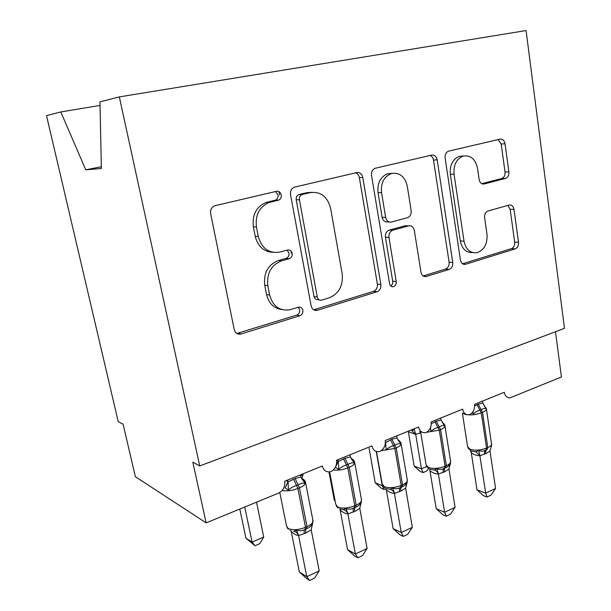 <?xml version="1.0" encoding="UTF-8"?>
<svg xmlns="http://www.w3.org/2000/svg" width="611" height="611" viewBox="0 0 611 611"><rect width="100%" height="100%" fill="white"/><g stroke="black" fill="none" stroke-linecap="round" stroke-linejoin="round"><path stroke-width="0.92" d="M281.251 194.863C280.518 192.213 278.937 191.029 276.531 191.304L214.728 205.762C211.543 207.205 210.176 209.825 210.642 213.613L234.212 329.482C235.197 332.903 237.335 334.446 240.627 334.11L299.925 315.734C302.14 314.78 303.117 312.977 302.865 310.342C302.224 307.99 300.818 306.928 298.634 307.165L289.507 309.869C279.364 310.999 272.743 306.065 269.634 295.052L267.824 285.719C266.587 273.262 271.208 264.96 281.694 260.79L289.209 258.728C291.462 257.834 292.463 256.04 292.195 253.344C291.478 250.77 289.935 249.662 287.567 250.021L280.029 252.053C269.069 253.764 261.821 248.593 258.293 236.549L256.437 226.971C255.108 214.98 259.37 206.808 269.222 202.447L278.494 200.164C280.617 199.224 281.534 197.46 281.251 194.863M272.842 252.32C263.715 251.724 257.842 246.393 255.215 236.35L253.359 226.826C252.03 214.904 256.276 206.778 266.091 202.44L275.324 200.171C277.44 199.239 278.356 197.483 278.074 194.901L275.515 191.541M236.9 333.453L296.717 315.108C298.924 314.161 299.902 312.374 299.642 309.746L298.229 307.272M281.824 309.548C273.835 308.395 268.741 303.384 266.533 294.525L264.723 285.245C263.486 272.857 268.092 264.601 278.532 260.462L286.017 258.407C288.27 257.521 289.263 255.734 288.995 253.053L287.094 250.151M505.48 178.427L505.549 178.404C507.978 177.389 509.085 175.189 508.871 171.828L505.03 143.753C504.319 140.415 502.662 138.88 500.073 139.132L448.466 151.184C445.969 152.307 444.854 154.568 445.121 157.966L460.45 260.087C461.152 263.196 462.779 264.624 465.322 264.357L515.18 248.891C517.593 247.806 518.701 245.607 518.502 242.284L513.996 209.367C513.316 206.174 511.72 204.738 509.207 205.052L488.059 210.971C485.531 212.025 484.378 214.262 484.607 217.699L486.998 234.38C487.563 243.904 484.248 250.006 477.054 252.671C470.264 253.42 465.918 249.578 464.016 241.154L454.057 174.181C453.37 165.085 456.356 159.066 463.001 156.126C470.539 154.881 475.381 158.944 477.527 168.331L479.123 179.466C479.872 182.811 481.567 184.308 484.21 183.972L505.48 178.427L501.715 178.519C504.136 177.503 505.236 175.319 505.022 171.966L501.18 144.028L498.156 139.575M101.342 166.727L85.746 169.82L101.38 168.499L99.96 101.877L119.336 96.897L199.728 465.949L192.839 462.199L206.136 522.871L278.44 493.184C283.206 490.656 285.314 486.677 284.741 481.231L322.356 465.994C323.295 469.828 325.526 471.799 329.046 471.913L331.063 471.555C335.233 469.027 337.058 465.261 336.539 460.251L371.923 445.915C372.809 449.734 374.955 451.682 378.354 451.75L380.065 451.43C383.998 449.024 385.732 445.388 385.274 440.508L418.611 427.005C419.459 430.801 421.514 432.718 424.79 432.756L426.249 432.466C429.961 430.175 431.618 426.654 431.206 421.903L462.672 409.149C463.474 412.921 465.445 414.808 468.591 414.816L469.851 414.563C473.365 412.379 474.938 408.965 474.571 404.329L504.327 392.277C505.076 396.012 506.962 397.876 509.986 397.86L561.425 376.979L555.498 331.735M119.336 96.897L526.071 30.55L564.488 328.344L199.728 465.949M362.804 177.503C361.88 173.883 359.864 172.241 356.74 172.585L294.38 187.165C291.432 188.494 290.149 190.991 290.546 194.649L311.136 305.89C312.022 309.212 313.985 310.716 317.017 310.403L376.979 291.806C379.866 290.546 381.157 288.109 380.852 284.505L362.804 177.503L359.344 177.633C358.848 175.197 357.603 173.608 355.617 172.844M375.475 168.208L431.71 155.087C434.543 154.797 436.369 156.385 437.178 159.853L452.759 262.447C453.011 265.907 451.819 268.214 449.184 269.39L426.111 276.539C423.438 276.814 421.727 275.37 420.979 272.2L414.311 230.378C413.487 226.964 411.631 225.459 408.744 225.864L392.797 230.248C389.94 231.401 388.657 233.807 388.955 237.442L396.241 281.595C396.432 284.26 395.454 285.971 393.316 286.719C391.368 286.926 390.124 285.902 389.566 283.649L371.526 175.433C371.205 171.905 372.397 169.53 375.108 168.315L375.475 168.208M206.136 522.871L135.359 476.695L123.132 424.278L118.221 421.613L46.512 115.624L60.802 111.95L100.036 105.436M85.746 169.82L60.802 111.95M313.695 309.823L373.52 291.332C376.391 290.08 377.682 287.659 377.377 284.069L359.344 177.633M302.414 194.458L302.147 194.535C300.07 195.451 299.169 197.2 299.436 199.774L317.269 297.015C317.896 299.367 319.27 300.421 321.409 300.192L329.207 297.824C338.952 293.639 343.283 285.627 342.191 273.797L330.612 208.328C327.534 196.62 320.722 191.373 310.197 192.602L302.414 194.458L298.894 194.573C296.824 195.482 295.923 197.223 296.198 199.782L299.436 199.774M319.11 299.818L318.125 299.657C315.994 299.886 314.619 298.832 314.001 296.495L296.198 199.782M311.793 192.312L306.913 192.648L310.197 192.602M299.161 194.497L306.913 192.648M423.194 275.958L445.518 269.046C448.146 267.885 449.329 265.586 449.085 262.142L433.497 160.067C433.062 157.737 431.946 156.195 430.152 155.446M407.422 225.818L405.162 225.734L389.26 230.095C386.419 231.248 385.144 233.631 385.434 237.259L392.72 281.182L396.241 281.595M390.712 285.933C392.277 284.871 392.949 283.29 392.72 281.182M407.27 186.149C404.818 176.335 399.441 172.157 391.139 173.608C383.907 176.8 380.714 183.117 381.539 192.564L385.648 217.409C386.534 220.915 388.466 222.457 391.445 222.022L407.407 217.722C410.195 216.592 411.447 214.232 411.165 210.627L407.27 186.149M392.201 173.325L387.588 173.753C380.386 176.93 377.193 183.216 378.033 192.61L381.539 192.564M389.1 221.946L387.916 221.915C384.945 222.343 383.021 220.815 382.127 217.325L378.033 192.61M481.796 183.697L501.646 178.534M463.382 156.011L459.251 156.347C452.621 159.28 449.65 165.268 450.338 174.311L454.057 174.181M472.578 252.557C466.147 252.809 462.053 248.944 460.297 240.955L450.338 174.311M462.542 263.776L511.354 248.669C513.767 247.585 514.867 245.393 514.668 242.086L510.162 209.329L507.886 205.426M279.792 492.489L286.46 525.758L288.125 528.492C292.654 530.401 298.451 530.012 305.5 527.331L307.02 526.667C310.701 524.986 312.725 523.184 313.084 521.252L305.622 482.789C305.378 480.903 304.079 479.421 301.742 478.352L303.85 480.238L305.004 483.377C303.125 482.774 300.818 483.293 298.084 484.928L296.541 485.562C293.44 486.318 290.752 487.853 288.453 490.182L285.123 487.899L287.957 481.942L295.128 478.497L300.918 477.038L300.49 474.854M309.632 580.45L306.783 576.692L319.202 570.888L314.573 578.128L309.632 580.45L306.646 578.548L299.344 571.988L306.783 576.692L298.58 535.587C297.672 533.166 296.068 531.746 293.769 531.326L296.381 530.134C299.314 531.196 302.231 530.921 305.126 529.325L306.646 528.66C309.487 527.736 311.511 525.85 312.702 523.008L312.809 519.816M299.344 571.988L291.18 531.112M298.58 535.587C296.358 535.373 293.929 533.983 291.294 531.425L291.233 531.356M319.202 570.888L311.198 529.783L305.828 533.021L298.634 535.58M286.353 480.582L287.957 481.942M287.644 480.063L288.025 482.01M288.453 490.182L288.071 482.262M300.918 477.038L305.004 483.377M296.381 530.134L298.588 535.335M312.702 523.008L311.198 529.783M239.795 509.047L245.935 538.215L252.076 542.094L263.731 537.054L256.528 502.181M263.731 537.054L259.683 543.729L255.047 545.745L252.076 542.094L244.728 507.023M255.047 545.745L245.935 538.215M301.719 478.902L303.346 473.701M335.057 500.661L334.316 500.31L328.978 471.921M334.316 500.31L335.126 501.035M369.09 448.26L375.223 482.766L382.272 485.768L376.231 451.46M385.984 488.731L384.189 489.51L382.272 485.768L382.662 485.6M384.189 489.51L381.363 488.296L375.223 482.766M408.408 431.931L414.143 466.078L421.43 468.828L415.694 434.352L408.369 431.733M428.471 468.454L426.837 470.944L423.056 472.586L421.43 468.828L426.623 466.583M420.78 432.771L415.694 434.352M415.64 434.36L411.837 430.755L414.266 429.541L415.656 434.146M423.056 472.586L420.139 471.471L414.143 466.078M354.365 461.374L354.762 462.779C353.998 460.35 352.784 458.945 351.119 458.563L353.028 460.121L354.311 463.092C352.608 462.466 350.477 462.924 347.903 464.475L346.452 465.07C343.527 465.773 340.953 467.247 338.723 469.508L335.386 467.339L338.181 461.534L344.948 458.273L350.401 456.921L350.004 454.798M339.617 508.818L343.283 509.689L345.963 508.474C348.774 509.521 351.554 509.276 354.296 507.756L355.724 507.13C358.397 506.275 360.269 504.48 361.338 501.753L361.361 499.095M347.575 549.679L355.388 553.971L367.104 548.502L362.46 555.605L357.802 557.797L354.663 556.063L347.575 549.679L340.098 509.773M357.802 557.797L355.388 553.971L347.888 513.859C345.513 513.744 342.954 512.484 340.22 510.078L340.151 510.009M367.104 548.502L359.787 508.375L354.724 511.46L347.949 513.851M336.546 460.297L338.181 461.534M337.906 459.701L338.257 461.595M338.723 469.508L338.295 461.847M350.401 456.921L354.311 463.092M345.963 508.474L347.896 513.614M361.338 501.753L359.787 508.375M278.937 191.602L279.601 194.878M290.958 250.953L291.432 253.275M398.548 440.875L399.411 441.142L400.808 443.976C399.266 443.311 397.287 443.723 394.866 445.198L393.499 445.763C390.735 446.404 388.268 447.825 386.106 450.017L385.633 442.601L391.911 439.21L397.051 437.957L396.692 435.88M386.289 488.525L389.978 489.289L392.713 488.044C395.416 489.075 398.067 488.869 400.663 487.418L402.015 486.822C404.52 486.028 406.262 484.324 407.232 481.705L407.193 479.505M393.117 528.614L401.259 532.54L412.326 527.362L407.674 534.335L403.275 536.405L400.014 534.824L393.117 528.614L386.274 489.64M403.275 536.405L401.259 532.54L394.393 493.36C391.888 493.344 389.222 492.199 386.389 489.93L386.32 489.869M412.326 527.362L405.635 488.181L400.847 491.114L394.454 493.36M385.281 443.846L385.633 442.601M385.274 440.508L385.594 442.356M397.051 437.957L400.808 443.976M392.713 488.044L394.408 493.123M407.232 481.705L405.635 488.181M442.677 423.056L444.724 425.913C443.326 425.225 441.486 425.592 439.21 426.99L437.919 427.524C435.299 428.128 432.932 429.495 430.824 431.626L430.587 427.425M430.35 469.355L434.093 470.012L436.873 468.752C439.469 469.767 442.005 469.584 444.472 468.202L445.747 467.636C448.107 466.903 449.727 465.277 450.597 462.756L448.963 469.088L444.434 471.891L438.324 473.999C435.712 474.06 432.947 473.021 430.037 470.882L429.923 470.6M436.201 508.696L444.617 512.27L455.088 507.382L450.437 514.218L446.274 516.18L442.899 514.729L436.201 508.696L429.968 470.829M446.274 516.18L444.617 512.27L438.393 473.991M455.088 507.382L448.963 469.088M440.783 418.016L441.111 420.047L444.724 425.913M431.328 423.667L436.262 421.2L441.111 420.047M436.873 468.752L438.347 473.769M450.597 462.756L450.528 460.946M486.264 408.247L486.44 409.08L484.156 405.849L486.272 408.82C485.004 408.117 483.293 408.438 481.147 409.775L479.925 410.279C477.435 410.844 475.167 412.158 473.12 414.235L472.945 411.715M472.028 451.208L475.832 451.773L478.65 450.506C481.147 451.506 483.568 451.338 485.921 450.017L487.127 449.49L487.784 447.565C490.213 446.473 491.504 445.312 491.672 444.082L491.557 443.342M477.008 489.823L485.669 493.092L495.59 488.456L490.946 495.162L486.998 497.026L483.53 495.697L477.008 489.823L471.295 452.797L470.348 450.49M486.998 497.026L485.669 493.092L479.895 455.684C477.183 455.814 474.342 454.867 471.371 452.85L471.295 452.797M495.59 488.456L489.984 451.025L485.684 453.698L479.963 455.676M482.499 401.122L482.797 403.1L486.272 408.82M474.686 405.78L478.207 404.177L482.797 403.1M491.542 445.388L489.984 451.025M478.65 450.506L479.925 455.447M491.649 444.823L486.44 409.08C486.264 410.202 484.943 411.287 482.491 412.333L481.269 412.837C475.442 414.907 469.996 415.419 464.91 414.35L462.603 413.128M267.412 202.065L270.551 202.073M253.359 226.826L256.437 226.971M255.215 236.35L258.293 236.549M286.017 258.407L289.209 258.728M278.532 260.462L281.694 260.79M264.723 285.245L267.824 285.719M266.533 294.525L269.634 295.052M296.717 315.108L299.925 315.734M238.237 333.216L241.223 333.965M275.042 200.248L278.211 200.24M377.377 284.069L380.852 284.505M373.52 291.332L376.979 291.806M314.222 309.693L317.491 310.281M314.001 296.495L317.269 297.015M433.497 160.067L437.178 159.853M449.085 262.142L452.759 262.447M445.518 269.046L449.184 269.39M423.469 276.126L426.455 276.447M405.124 225.749L408.706 225.871M389.26 230.095L392.797 230.248M385.434 237.259L388.955 237.442M382.127 217.325L385.648 217.409M482.659 184.01L484.21 183.972M460.297 240.955L464.016 241.154M510.162 209.329L513.996 209.367M514.668 242.086L518.502 242.284M511.354 248.669L515.18 248.891M463.008 264.059L465.635 264.28M501.18 144.028L505.03 143.753M505.022 171.966L508.871 171.828M293.586 479.123L297.885 488.495C292.104 490.679 286.857 491.336 282.145 490.465M305.622 482.789C305.225 484.569 303.163 486.257 299.428 487.861L297.885 488.495L305.5 527.331L305.126 529.325C304.163 529.829 303.888 531.28 304.316 533.686M305.828 533.021C305.408 530.615 305.676 529.164 306.646 528.66L307.02 526.667L299.428 487.861L295.128 478.497M302.254 479.704L302.964 479.902M302.216 479.658L303.85 480.238M312.206 523.268L310.991 525.911M300.742 476.152L303.155 473.777M413.204 429.189L413.723 429.151M420.009 433.084L419.948 431.175M408.423 431.129L408.476 431.985M343.497 458.861L347.804 467.904C342.809 469.813 337.967 470.516 333.278 470.004M329.642 471.875L335.729 504.266L337.669 507C342.366 508.719 348.064 508.314 354.754 505.778L354.296 507.756C353.25 508.291 352.914 509.734 353.295 512.087M354.724 511.46C354.342 509.108 354.678 507.665 355.724 507.13L356.182 505.152C359.489 503.647 361.284 502.043 361.582 500.317L354.762 462.779C354.433 464.368 352.6 465.872 349.255 467.3L347.804 467.904L354.754 505.778L356.182 505.152L349.255 467.3L344.948 458.273M352.051 460.022L352.585 460.213M351.814 459.709L353.028 460.121M347.888 513.859C347.002 511.514 345.467 510.124 343.283 509.689M360.459 502.387L359.505 504.785M390.544 439.767L394.851 448.489L381.363 450.628M376.475 451.537L382.196 484.027L384.395 486.73C389.245 488.281 394.843 487.853 401.198 485.455L400.663 487.418C399.548 487.983 399.159 489.411 399.502 491.71M400.847 491.114C400.51 488.815 400.9 487.387 402.015 486.822L402.55 484.859C405.521 483.515 407.125 482.079 407.369 480.544L401.129 443.884C400.862 445.297 399.227 446.641 396.218 447.924L394.851 448.489L401.198 485.455L402.55 484.859L396.218 447.924L391.911 439.21M400.824 442.692L401.129 443.884C400.572 441.86 399.495 440.554 397.898 439.958M397.921 439.981L400.014 442.677M394.393 493.36C393.53 491.084 392.056 489.724 389.978 489.289M405.979 482.782L405.299 484.828M434.963 421.727L439.263 430.167L426.593 432.283M420.551 431.374L426.088 464.918L428.548 467.575C433.52 468.973 439.026 468.53 445.068 466.254L444.472 468.202C443.296 468.79 442.853 470.203 443.158 472.448M444.434 471.891C444.128 469.645 444.564 468.225 445.747 467.636L446.351 465.697C449.024 464.482 450.467 463.191 450.666 461.824L444.961 426.012C444.739 427.272 443.273 428.479 440.562 429.632L439.263 430.167L445.068 466.254L446.351 465.697L440.562 429.632L436.262 421.2M444.09 424.37L444.961 426.012C445.113 424.981 444.197 423.79 442.204 422.422L444.113 424.851M438.324 473.999C437.484 471.791 436.071 470.462 434.093 470.012M430.037 470.882L429.808 469.263M449.123 464.093L448.589 465.949M476.977 404.673L481.269 412.837L486.577 448.092L485.921 450.017C484.683 450.628 484.21 452.033 484.477 454.225M462.39 413.067L467.629 446.847L470.333 449.452C475.404 450.704 480.819 450.254 486.577 448.092L487.784 447.565L482.491 412.333L478.207 404.177M479.895 455.684L475.832 451.773M471.371 452.85L471.005 450.811M487.127 449.49C485.89 450.101 485.409 451.498 485.684 453.698M266.091 202.44L269.222 202.447M237.641 333.362L240.627 334.11M275.324 200.171L278.494 200.164M313.749 309.815L317.017 310.403M298.894 194.573L302.147 194.535M423.79 276.287L426.111 276.539M405.162 225.734L408.744 225.864M391.498 286.498L393.316 286.719M387.588 173.753L391.139 173.608M459.251 156.347L463.001 156.126M463.298 264.189L465.322 264.357M501.715 178.519L505.549 178.404M290.118 530.333L291.073 530.707M288.384 529.233L287.063 527.66M301.742 478.352L303.759 481.544M338.059 507.97L336.21 505.9M351.126 458.563L353.303 461.542M384.907 487.876L382.57 485.409M426.379 466.078L429.166 468.851M467.843 447.817L471.028 450.826M484.233 405.903L485.829 407.995"/></g></svg>
